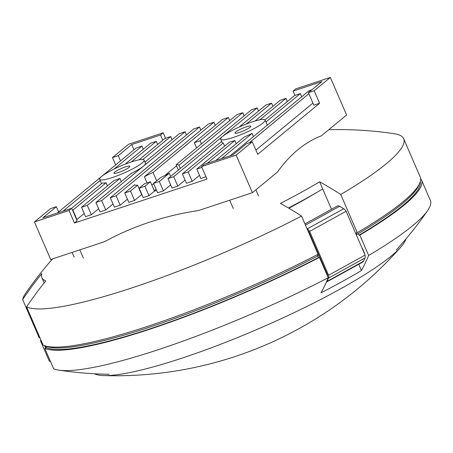 <?xml version="1.0" encoding="UTF-8"?>
<svg xmlns="http://www.w3.org/2000/svg" width="453" height="453" viewBox="0 0 453 453"><rect width="100%" height="100%" fill="white"/><g stroke="black" fill="none" stroke-linecap="round" stroke-linejoin="round"><path stroke-width="0.68" d="M294.931 95.396L293.068 91.104L321.885 81.557L308.431 92.655L313.85 105.181L319.614 103.273L257.717 154.32L252.298 141.795L246.534 143.703L233.08 154.801L204.263 164.348L201.574 166.568L236.149 155.107L252.412 192.689L198.556 210.537A360.514 311.262 50.5 0 0 104.558 241.676L50.696 259.518L34.434 221.936L69.015 210.481L71.704 208.261L42.888 217.808L56.348 206.71L50.583 208.623L34.434 221.936M71.704 208.261L77.129 220.792L74.439 223.012L69.015 210.481M201.574 166.568L206.993 179.094L74.439 223.012M255.905 150.13L312.944 103.086M221.653 141.455L182.372 173.85L186.438 183.244L192.202 181.336L199.49 175.328M236.2 143.68L234.841 140.532A24.202 3.873 156.6 0 1 229.467 142.117L196.783 169.077L200.849 178.471L205.985 176.772M258.516 111.053L257.157 107.91L251.392 109.819L167.967 178.624L172.032 188.018L177.797 186.109L185.079 180.101M200.883 130.147L199.524 127.004L193.759 128.912L110.334 197.718L114.399 207.112L120.164 205.203L127.446 199.195M76.625 219.626L84.224 213.516M144.082 160.119A24.202 3.873 156.6 0 1 123.414 173.289A24.202 3.873 156.6 0 1 99.666 179.343A24.202 3.873 156.6 0 1 101.704 176.415A24.202 3.873 156.6 0 1 125.945 163.884A24.202 3.873 156.6 0 1 144.082 160.119L145.441 163.25A24.202 3.873 156.6 0 1 143.403 166.183A24.202 3.873 156.6 0 1 131.047 173.527L95.923 202.491L99.988 211.885L105.753 209.977L113.04 203.969M121.325 181.54L119.966 178.397A24.202 3.873 156.6 0 1 113.811 180.634L81.517 207.264L85.583 216.659L91.347 214.75L98.629 208.742M156.568 190.351A24.202 3.873 156.6 0 1 154.456 191.138L150.39 181.744A24.202 3.873 156.6 0 1 144.626 183.652L139.15 188.171L144.915 186.262L150.39 181.744M139.15 188.171L143.216 197.565L148.98 195.656L154.456 191.138M141.919 194.569A24.202 3.873 156.6 0 1 141.642 194.597L137.576 185.203A24.202 3.873 156.6 0 1 134.688 184.739L124.739 192.944L130.504 191.036L137.576 185.203M124.739 192.944L128.805 202.338L134.569 200.43L141.642 194.597M164.507 175.741L176.528 165.826M153.556 183.397L159.32 181.489L169.269 173.284A24.202 3.873 156.6 0 1 160.628 177.565L153.556 183.397L157.621 192.791L163.386 190.883L170.673 184.875M331.5 209.269L322.712 188.963A179.767 28.777 156.6 0 1 288.453 207.989M39.813 337.474L39.179 337.751L22.65 299.558A379.331 374.382 -29.7 0 1 41.823 273.561A179.767 28.777 -23.4 0 0 41.891 277.661A179.767 28.777 -23.4 0 0 45.725 280.917A379.45 374.495 150.3 0 0 26.585 306.902L43.109 345.095A207.423 33.205 -23.4 0 0 318.074 254.263L301.545 216.07A379.331 192.887 -118.9 0 0 280.401 203.431A179.767 28.777 -23.4 0 0 319.625 181.834A379.45 192.95 61.1 0 1 340.752 194.479L357.281 232.672L356.364 232.808L357.043 234.377L356.183 234.501M319.625 181.834L322.712 188.963M45.374 345.945L45.385 345.967A205.696 32.927 -23.4 0 0 317.836 255.968L317.276 254.677M340.752 194.479A207.423 33.205 -23.4 0 0 403.657 138.726A207.423 33.205 -23.4 0 0 394.365 133.731A380.277 380.277 0 0 0 328.816 129.683M52.497 258.923A380.277 380.277 0 0 0 25.651 293.284A207.423 33.205 -23.4 0 0 22.65 299.558M26.585 306.902A207.423 33.205 -23.4 0 0 301.545 216.07M252.412 192.689L277.564 171.947A360.514 172.491 -108.3 0 1 321.454 135.753L346.607 115.011L330.339 77.429L295.764 88.884L293.068 91.104M357.281 232.672A207.423 33.205 -23.4 0 0 420.186 176.919L403.657 138.726M357.043 234.377A205.696 32.927 -23.4 0 0 419.291 184.077A205.696 32.927 -23.4 0 1 358.227 233.674L358.906 235.237L359.824 235.101L368.634 255.458A207.423 33.205 -23.4 0 0 427.632 210.6A207.423 33.205 -23.4 0 0 430.35 200.407L421.539 180.051A207.423 33.205 -23.4 0 0 420.611 178.595M314.999 247.151A164.207 26.285 -23.4 0 0 315.39 246.936M163.205 132.797L128.629 144.258L112.48 157.57L118.244 155.662L131.698 144.564L160.515 135.017L163.205 132.797L165.566 138.256M115.651 164.898L112.48 157.57M222.734 136.319A24.202 3.873 -23.4 0 0 220.696 139.247A24.202 3.873 -23.4 0 0 244.444 133.188A24.202 3.873 -23.4 0 0 265.113 120.022A24.202 3.873 -23.4 0 0 246.976 123.788A24.202 3.873 -23.4 0 0 222.734 136.319M224.62 146.121L223.261 142.978A24.202 3.873 156.6 0 1 222.049 142.378L220.696 139.247M253.437 136.574L252.072 133.431A24.202 3.873 156.6 0 1 244.394 136.919L215.758 160.538M235.702 132.021A8.641 1.382 156.6 0 1 244.36 127.548A8.641 1.382 156.6 0 1 250.837 126.2A8.641 1.382 156.6 0 1 243.454 130.906A8.641 1.382 156.6 0 1 234.971 133.069A8.641 1.382 156.6 0 1 235.702 132.021M301.738 96.732L300.379 93.59L294.614 95.498L265.039 119.892M265.956 121.976L300.379 93.59M221.517 158.629L252.072 133.431M287.332 101.506L285.973 98.363L280.209 100.272L255.079 121.002M260.033 119.756L285.973 98.363M207.112 163.403L234.841 140.532M272.921 106.279L271.562 103.137L265.798 105.045L239.065 127.095M246.132 124.111L271.562 103.137M192.202 181.336L188.137 171.942L223.261 142.978M182.372 173.85L188.137 171.942M196.783 169.077L201.919 167.372M107.435 185.889L106.076 182.746A24.202 3.873 156.6 0 1 102.231 183.074L71.676 208.272M114.671 172.117A8.641 1.382 156.6 0 1 123.329 167.644A8.641 1.382 156.6 0 1 129.807 166.296A8.641 1.382 156.6 0 1 122.423 171.002A8.641 1.382 156.6 0 1 113.941 173.165A8.641 1.382 156.6 0 1 114.671 172.117M105.753 209.977L101.687 200.583L185.113 131.778L179.348 133.686L144.932 162.078M186.477 134.92L185.113 131.778M95.923 202.491L101.687 200.583M131.262 161.976L156.296 141.325L150.532 143.233L125.102 164.213M157.661 144.467L156.296 141.325M76.936 219.524L72.871 210.13L106.076 182.746M72.559 210.232L72.871 210.13M142.859 159.518L170.707 136.551L164.943 138.459L139.003 159.852M172.066 139.694L170.707 136.551M91.347 214.75L87.282 205.356L119.966 178.397M81.517 207.264L87.282 205.356M162.78 140.249L160.515 135.017M133.963 149.796L131.698 144.564M120.504 160.889L118.244 155.662M319.614 103.273L314.195 90.742L330.339 77.429M308.431 92.655L314.195 90.742M58.607 211.942L56.348 206.71M236.149 155.107L252.298 141.795M311.941 89.762L309.025 90.725L230.164 155.764M249.382 142.757L308.878 93.692M177.797 186.109L173.731 176.715L257.157 107.91M167.967 178.624L173.731 176.715M120.164 205.203L116.098 195.809L199.524 127.004M110.334 197.718L116.098 195.809M143.25 149.241L141.891 146.098L136.127 148.006L57.265 213.046M63.029 211.138L100.17 180.509M114.009 169.094L141.891 146.098M163.386 190.883L159.32 181.489M170.628 176.427L169.269 173.284M147.061 182.893L144.394 176.738A24.202 3.873 156.6 0 1 153.035 172.451L156.664 180.838M178.357 170.056L176.087 164.813A24.202 3.873 156.6 0 1 178.975 165.283L180.334 168.425M153.035 172.451L213.929 122.231L208.165 124.139L144.394 176.738M215.294 125.373L213.929 122.231M134.569 200.43L130.504 191.036M148.98 195.656L144.915 186.262M196.585 147.91L194.32 142.672L200.079 140.764L201.443 143.907M229.699 120.6L228.34 117.457L222.576 119.366L194.32 142.672M200.079 140.764L228.34 117.457M178.975 165.283L242.746 112.684L236.981 114.592L176.087 164.813M244.105 115.826L242.746 112.684M229.671 200.226L233.238 208.459M255.894 189.818L258.601 196.07M72.118 252.423L74.173 257.174M79.83 249.869L83.392 258.102M315.52 247.23A165.94 26.563 156.6 0 1 315.124 247.446M94.473 373.765A171.098 27.39 -23.4 0 0 103.629 375.571A171.098 27.39 -23.4 0 0 245.656 334.235A171.098 27.39 -23.4 0 0 391.42 255.894A171.098 27.39 -23.4 0 0 400.967 246.902A171.098 27.39 -23.4 0 0 405.922 238.986M362.202 248.414A201.891 32.322 156.6 0 0 362.4 248.289L364.337 252.763A201.891 32.322 156.6 0 1 364.133 252.887M324.96 269.054A201.891 32.322 156.6 0 1 324.563 269.258M362.4 248.289L362.004 247.967M364.897 254.643L364.337 252.763M50.442 361.415A379.331 374.382 -29.7 0 1 49.343 361.239L40.532 340.882L41.166 340.605M368.634 255.458A379.331 192.887 61.1 0 1 361.437 270.515A183.222 29.332 156.6 0 1 321.041 292.814A379.331 192.887 -118.9 0 0 328.238 277.751L319.433 257.395L318.51 257.536L317.836 255.968A205.696 32.927 -23.4 0 1 45.725 346.12L46.399 347.683L44.802 348.38L53.613 368.736A207.423 33.205 -23.4 0 0 58.918 370.158A207.423 33.205 -23.4 0 0 328.238 277.751M361.437 270.515L358.736 264.275M40.821 339.801A207.423 33.205 -23.4 0 0 40.532 340.882M44.802 348.38A207.423 33.205 -23.4 0 0 319.433 257.395M359.824 235.101A207.423 33.205 -23.4 0 0 421.539 180.051M46.399 347.683A205.696 32.927 -23.4 0 0 318.51 257.536M358.906 235.237A205.696 32.927 -23.4 0 0 420.259 181.67M304.943 223.924L337.474 205.968A5.187 2.639 61.1 0 1 339.648 206.279L343.719 208.771A5.464 2.78 61.1 0 1 346.12 211.262L365.095 255.107A5.464 2.78 61.1 0 1 365.01 257.967L363.459 261.296A5.187 2.639 61.1 0 1 362.813 262.027L326.341 282.157A5.187 2.639 -118.9 0 0 326.975 281.438L328.521 278.102A5.464 2.78 -118.9 0 0 328.612 275.243L309.637 231.398L346.12 211.262M365.095 255.107L328.612 275.243M307.893 230.73A3.737 1.903 61.1 0 1 308.844 231.811L327.576 275.101A3.737 1.903 61.1 0 1 327.621 276.324M309.637 231.398A5.464 2.78 -118.9 0 0 307.236 228.912L307.055 228.799M45.628 346.081L46.336 347.711M45.56 348.051L44.53 345.673M288.85 208.221A164.207 26.285 -23.4 0 0 316.024 192.882M153.748 183.839A20.742 3.318 -23.4 0 0 151.749 184.875M154.099 190.305A20.742 3.318 -23.4 0 0 156.223 189.558M318.906 255.062A165.94 26.563 156.6 0 1 317.723 255.707M326.896 273.527A201.891 32.322 156.6 0 1 326.5 273.731M365.01 257.967L328.521 278.102M363.459 261.296L326.975 281.438M339.648 206.279L305.475 225.141M343.719 208.771L307.236 228.912M309.059 232.31L308.663 232.519M311.421 238.884L311.817 238.674M41.891 277.661L44.156 282.887M267.321 125.124L265.113 120.022M99.666 179.343L101.529 183.652M153.731 183.793L151.727 184.824M141.076 192.616L140.911 192.91M320.028 257.661L319.637 257.876M103.629 375.571A380.277 380.277 0 0 0 400.967 246.908M323.408 266.585L323.804 266.381M396.222 250.062A380.277 380.277 0 0 0 427.632 210.6M58.918 370.158A380.277 380.277 0 0 0 109.179 374.274M309.054 232.287L308.657 232.502"/></g></svg>
